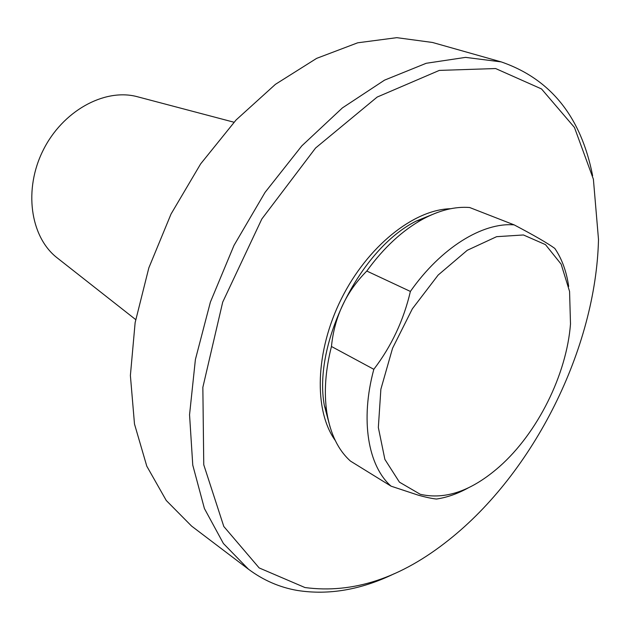 <?xml version="1.0" encoding="UTF-8"?>
<svg xmlns="http://www.w3.org/2000/svg" width="630" height="630" viewBox="0 0 630 630"><rect width="100%" height="100%" fill="white"/><g stroke="black" fill="none" stroke-linecap="round" stroke-linejoin="round"><path stroke-width="0.94" d="M58.456 258.875L56.361 257.229C30.24 236.203 23.546 189.339 43.123 150.318C62.48 111.179 103.919 88.294 136.442 96.484L139.017 97.162M304.952 587.538L259.158 567.921L223.807 526.491L203.758 464.751L202.852 387.356L222.705 302.124L261.82 219.004L315.567 148.026L377.165 97.067L439.299 70.41L495.597 68.536L541.516 88.94L574.442 127.433L593.389 179.188L598.5 239.494C595.941 348.177 534.059 472.398 448.851 539.91C400.995 578.096 353.028 593.972 304.952 587.538M394.388 573.647C361.195 589.774 328.86 595.381 297.384 590.46C279.618 587.38 263.308 580.293 248.464 569.213L223.414 543.509L204.411 508.528L192.764 465.113L189.551 414.745L195.394 359.533L210.389 302.101L233.998 245.401L265.041 192.402L301.849 145.837L342.397 107.911L384.536 80.144L426.203 63.283L465.578 57.377L501.181 61.89C550.612 78.931 581.096 116.873 592.625 175.699M248.464 569.213L191.583 526.082L166.257 500.488L146.79 466.176L134.489 424.022L130.386 375.488L135.135 322.607L148.838 267.868L171.037 214.035L200.639 163.894L236.077 119.976L275.428 84.333L316.638 58.37L357.698 42.801L396.813 37.666L432.495 42.47L501.181 61.89M468.342 487.841C457.553 493.778 446.922 497.511 436.456 499.039C431.881 498.566 425.785 497.267 418.155 495.133L391.072 486.171C368.062 466.011 360.077 420.029 373.826 369.306C391.466 346.224 403.657 320.268 410.39 291.438C441.031 247.661 482.745 222.177 514.174 224.886C533.917 235.273 547.462 243.109 554.802 248.409C561.897 258.804 566.52 271.475 568.677 286.414M335.223 440.425C313.638 410.54 315.142 351.343 341.342 298.872C367.44 246.354 413.792 209.499 450.647 208.719M330.081 427.045L324.356 405.499C312.787 343.917 360.1 248.945 416.225 221.083L436.866 212.672M391.072 486.171L350.461 461.089C338.216 450.08 330.341 433.865 326.844 412.437C323.851 392.451 325.387 370.471 331.451 346.484L373.826 369.306M416.225 221.083L423.258 218.893C402.704 230.115 383.883 247.495 366.794 271.042C346.185 291.784 334.404 316.929 331.451 346.484M423.258 218.893C439.724 210.16 455.183 206.364 469.649 207.514L514.174 224.886M420.249 494.282L399.436 482.155L384.875 459.38L378.339 427.494L380.874 389.214L392.561 348.24L412.351 308.81L438.165 275.042L467.255 250.291L496.605 236.683L523.435 234.966L545.47 244.621L561.141 264.151L569.567 291.422L570.497 323.993C566.622 374.63 537.516 433.062 499.433 466.657C471.815 490.857 445.426 500.062 420.249 494.282M366.794 271.042L410.39 291.438M56.361 257.229L135.663 319.575M136.442 96.484L233.974 122.228M324.356 405.499L326.844 412.437"/></g></svg>
